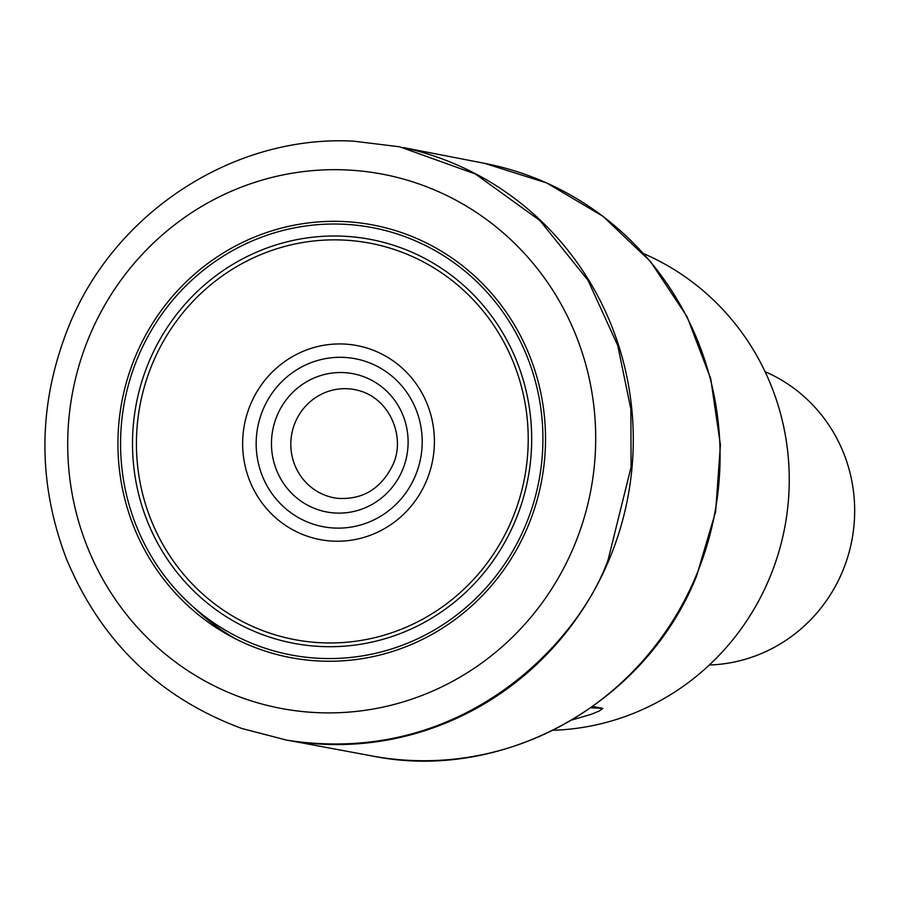 <?xml version="1.0" encoding="UTF-8"?>
<svg xmlns="http://www.w3.org/2000/svg" width="898" height="898" viewBox="0 0 898 898"><rect width="100%" height="100%" fill="white"/><g stroke="black" fill="none" stroke-linecap="round" stroke-linejoin="round"><path stroke-width="1.35" d="M709.341 665.003A152.739 148.136 -79.2 0 0 851.91 540.147A152.739 148.136 -79.2 0 0 765.085 371.705M553.067 730.276A248.207 240.731 -79.2 0 0 784.762 527.384A248.207 240.731 -79.2 0 0 643.63 253.651M590.85 707.781L602.839 708.376L592.736 706.445M602.839 708.376L599.314 710.98L591.243 714.314L572.004 719.96M235.411 638.77A223.793 217.047 100.8 0 1 193.631 607.261M357.932 390.338A55.07 53.409 -79.2 0 0 291.816 433.712A55.07 53.409 -79.2 0 0 337.412 498.311C362.523 500.006 380.976 488.894 392.796 464.973C405.817 438.19 390.585 398.386 357.932 390.338M402.506 470.002A70.381 68.259 100.8 0 1 284.947 485.391A70.381 68.259 100.8 0 1 331.923 373.085A70.381 68.259 100.8 0 1 402.506 470.002M415.381 475.738A85.512 82.93 100.8 0 1 272.543 494.428A85.512 82.93 100.8 0 1 329.622 357.976A85.512 82.93 100.8 0 1 415.381 475.738M426.528 480.722A98.746 95.772 -79.2 0 0 327.478 344.731A98.746 95.772 -79.2 0 0 261.565 502.308A98.746 95.772 -79.2 0 0 426.528 480.722M512.118 519.325A201.758 195.674 -79.2 0 0 309.754 241.472A201.758 195.674 -79.2 0 0 175.076 563.428A201.758 195.674 -79.2 0 0 512.118 519.325M515.295 520.75A205.575 199.378 100.8 0 1 171.888 565.684A205.575 199.378 100.8 0 1 309.103 237.644A205.575 199.378 100.8 0 1 515.295 520.75M525.566 525.296A217.507 210.951 -79.2 0 0 307.408 225.757A217.507 210.951 -79.2 0 0 162.224 572.834A217.507 210.951 -79.2 0 0 525.566 525.296M527.957 526.329A220.19 213.556 -79.2 0 0 307.105 223.086A220.19 213.556 -79.2 0 0 160.125 574.462A220.19 213.556 -79.2 0 0 527.957 526.329M574.013 546.298A271.903 263.709 -79.2 0 0 436.495 190.791A271.903 263.709 -79.2 0 0 89.396 336.279A271.903 263.709 -79.2 0 0 226.925 691.786A271.903 263.709 -79.2 0 0 574.013 546.298M287.136 740.221C467.813 768.026 581.983 635.447 608.238 559.331L631.092 467.039L630.856 409.129L617.734 345.461L588.033 280.367L539.979 220.594L475.323 173.965L399.891 146.857M292.198 741.052A301.997 292.894 -79.2 0 0 609.203 559.51A301.997 292.894 -79.2 0 0 404.908 147.934M290.514 740.783L371.884 755.925A301.605 292.524 -79.2 0 0 696.029 575.921A301.605 292.524 -79.2 0 0 484.493 163.324L403.247 147.564M286.687 740.143L242.011 728.536C159.496 698.027 100.98 641.498 66.463 558.949C36.953 481.272 37.772 403.64 68.899 326.041C114.753 212.141 233.817 134.633 353.632 141.166L399.453 146.767M371.884 755.925C503.048 782.888 645.842 703.549 696.612 575.921L715.627 511.692L720.42 444.892L710.733 378.799L687.06 316.68L650.534 261.599L602.962 216.272L546.691 182.956L484.493 163.324"/></g></svg>
